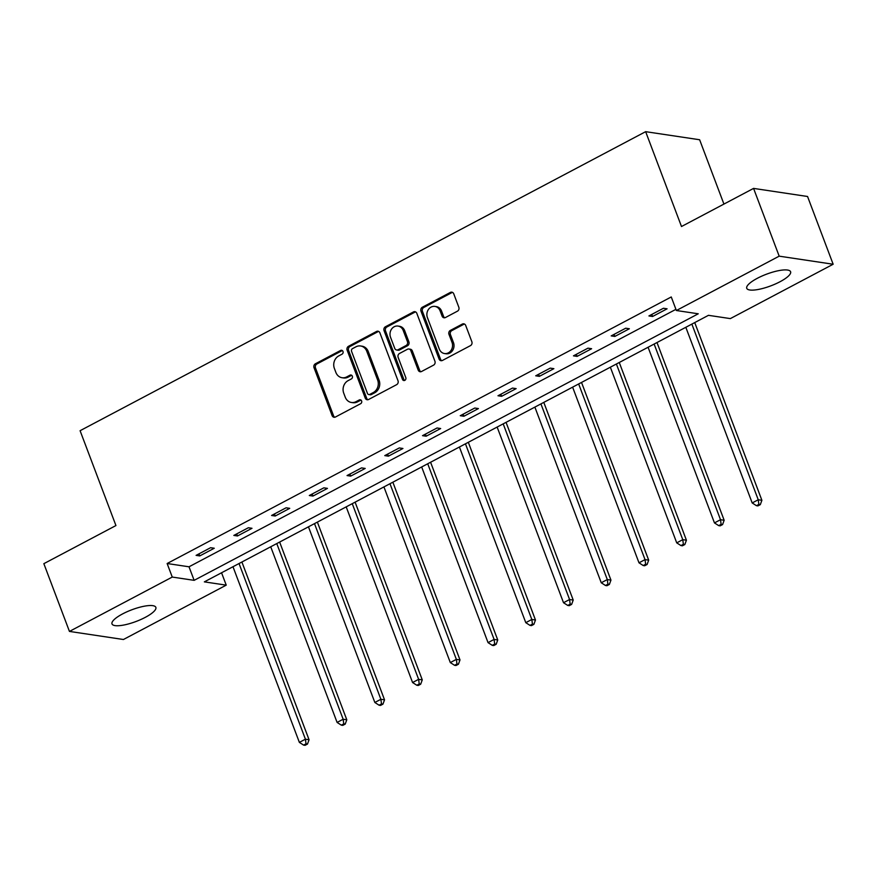 <?xml version="1.0" encoding="UTF-8"?>
<svg xmlns="http://www.w3.org/2000/svg" width="877" height="877" viewBox="0 0 877 877"><rect width="100%" height="100%" fill="white"/><g stroke="black" fill="none" stroke-linecap="round" stroke-linejoin="round"><path stroke-width="1.32" d="M342.984 351.436A2.061 1.798 -81.5 0 0 340.616 350.449L315.391 363.791A2.949 2.565 -81.5 0 0 314.021 367.704L332.109 415.588A2.949 2.565 -81.5 0 0 335.496 416.992L360.721 403.65A2.061 1.798 -81.5 0 0 359.318 399.934L356.051 401.655A9.439 8.222 -81.5 0 1 351.436 402.477A9.439 8.222 -81.5 0 1 345.231 397.16L343.729 393.17A9.439 8.222 -81.5 0 1 348.103 380.64L351.37 378.919A2.061 1.798 -81.5 0 0 349.967 375.192L346.7 376.924A9.439 8.222 -81.5 0 1 342.085 377.735A9.439 8.222 -81.5 0 1 335.88 372.418L334.378 368.439A9.439 8.222 -81.5 0 1 338.763 355.909L342.019 354.176A2.061 1.798 -81.5 0 0 342.984 351.436M342.326 350.559A2.061 1.798 -81.5 0 0 342.074 350.668L316.849 364.01A2.949 2.565 -81.5 0 0 315.479 367.923L333.567 415.808A2.949 2.565 -81.5 0 0 334.795 417.233M361.028 400.044A2.061 1.798 -81.5 0 0 360.776 400.153L357.509 401.874L356.051 401.655M351.677 375.301A2.061 1.798 -81.5 0 0 351.425 375.411L348.158 377.132L346.7 376.924M780.048 281.725A23.438 6.216 -20.7 0 1 746.744 288.303A23.438 6.216 -20.7 0 1 757.289 278.316A23.438 6.216 -20.7 0 1 790.594 271.738A23.438 6.216 -20.7 0 1 780.048 281.725M145.308 617.342A23.438 6.216 -20.7 0 1 112.004 623.92A23.438 6.216 -20.7 0 1 122.55 613.933A23.438 6.216 -20.7 0 1 155.854 607.355A23.438 6.216 -20.7 0 1 145.308 617.342M457.454 311.171A2.949 2.565 -81.5 0 0 458.824 307.257L453.749 293.828A2.949 2.565 -81.5 0 0 450.372 292.425L422.352 307.235A2.949 2.565 -81.5 0 0 420.982 311.149L439.081 359.033A2.949 2.565 -81.5 0 0 442.457 360.436L470.478 345.626A2.949 2.565 -81.5 0 0 471.848 341.712L465.709 325.477A2.949 2.565 -81.5 0 0 462.332 324.073L450.339 330.421A2.949 2.565 -81.5 0 0 448.969 334.334L452.017 342.381A7.893 6.873 -81.5 0 1 451.063 350.372A7.893 6.873 -81.5 0 1 444.496 353.541A7.893 6.873 -81.5 0 1 439.311 349.09L427.406 317.573A7.893 6.873 -81.5 0 1 428.349 309.581A7.893 6.873 -81.5 0 1 434.915 306.413A7.893 6.873 -81.5 0 1 440.101 310.853L442.085 316.115A2.949 2.565 -81.5 0 0 445.472 317.518L457.454 311.171M69.447 631.418L43.85 563.67L115.939 525.553L80.092 430.706L645.647 131.671L681.495 226.518L753.573 188.402L779.182 256.161L833.15 264.24L730.344 318.603L708.463 315.325L204.352 581.868L226.233 585.145L123.427 639.508L69.447 631.418L172.254 577.066L194.135 580.344L698.256 313.791L676.375 310.513L779.182 256.161M676.375 310.513L671.256 296.963L167.134 563.516L172.254 577.066M379.905 332.865A2.949 2.565 -81.5 0 0 376.529 331.462L348.509 346.283A2.949 2.565 -81.5 0 0 347.139 350.197L365.238 398.081A2.949 2.565 -81.5 0 0 368.614 399.484L396.634 384.663A2.949 2.565 -81.5 0 0 398.005 380.75L379.905 332.865M385.431 326.759L413.451 311.938A2.949 2.565 -81.5 0 1 416.827 313.352L434.926 361.225A2.949 2.565 -81.5 0 1 433.556 365.139L421.563 371.486A2.949 2.565 -81.5 0 1 418.186 370.083L410.842 350.657A2.949 2.565 -81.5 0 0 407.465 349.254L399.517 353.464A2.949 2.565 -81.5 0 0 398.147 357.377L405.788 377.592A2.061 1.798 -81.5 0 1 402.455 379.357L384.06 330.673A2.949 2.565 -81.5 0 1 385.431 326.759L386.889 326.978L414.909 312.157L413.451 311.938M723.931 204.078L699.627 139.75L645.647 131.671M167.134 563.516L189.015 566.794L675.926 309.34M199.748 555.919L214.262 548.246L210.612 547.697L196.097 555.371L199.748 555.919L198.969 553.858M237.481 535.968L251.995 528.294L248.344 527.746L233.83 535.419L237.481 535.968L236.702 533.907M275.214 516.016L289.728 508.342L286.077 507.794L271.574 515.468L275.214 516.016L274.435 513.955M312.946 496.064L327.461 488.39L323.821 487.842L309.307 495.516L312.946 496.064L312.168 494.003M350.69 476.112L365.205 468.439L361.554 467.89L347.04 475.564L350.69 476.112L349.912 474.051M388.423 456.161L402.938 448.487L399.287 447.939L384.773 455.612L388.423 456.161L387.645 454.1M426.156 436.209L440.671 428.535L437.031 427.987L422.517 435.661L426.156 436.209L425.378 434.148M463.9 416.257L478.414 408.583L474.764 408.035L460.25 415.709L463.9 416.257L463.111 414.185M501.633 396.294L516.147 388.621L512.497 388.083L497.983 395.757L501.633 396.294L500.855 394.233M539.366 376.343L553.88 368.669L550.23 368.132L535.715 375.805L539.366 376.343L538.588 374.282M577.099 356.391L591.613 348.717L587.974 348.169L573.459 355.843L577.099 356.391L576.321 354.33M614.843 336.439L629.357 328.765L625.707 328.217L611.192 335.891L614.843 336.439L614.064 334.378M652.576 316.487L667.09 308.814L663.44 308.265L648.925 315.939L652.576 316.487L651.797 314.426M753.573 188.402L807.553 196.492L833.15 264.24M221.552 572.769L226.233 585.145M189.015 566.794L194.135 580.344M342.085 377.735L343.543 377.954A9.439 8.222 -81.5 0 0 348.158 377.132M351.436 402.477L352.894 402.696A9.439 8.222 -81.5 0 0 357.509 401.874M378.678 331.44A2.949 2.565 -81.5 0 0 377.987 331.681L349.967 346.503A2.949 2.565 -81.5 0 0 348.597 350.416L366.696 398.29A2.949 2.565 -81.5 0 0 367.923 399.726M352.532 348.618A2.061 1.798 -81.5 0 0 351.567 351.359L367.452 393.389A2.061 1.798 -81.5 0 0 369.82 394.376L373.262 392.556A9.439 8.222 -81.5 0 0 377.647 380.026L366.783 351.293A9.439 8.222 -81.5 0 0 360.59 345.976A9.439 8.222 -81.5 0 0 355.974 346.799L352.532 348.618M368.811 394.551L370.269 394.771A2.061 1.798 -81.5 0 0 371.278 394.595L369.82 394.376M360.59 345.976L362.048 346.196A9.439 8.222 -81.5 0 1 368.241 351.513L379.105 380.245A9.439 8.222 -81.5 0 1 374.72 392.775L371.278 394.595M415.599 311.916A2.949 2.565 -81.5 0 0 414.909 312.157M408.912 349.002L410.37 349.221A2.949 2.565 -81.5 0 1 412.3 350.877L419.644 370.302A2.949 2.565 -81.5 0 0 420.872 371.727M386.889 326.978A2.949 2.565 -81.5 0 0 385.518 330.892L403.913 379.566A2.061 1.798 -81.5 0 0 404.571 380.443M403.234 330.508A7.893 6.873 -81.5 0 0 398.048 326.069A7.893 6.873 -81.5 0 0 391.471 329.237A7.893 6.873 -81.5 0 0 390.528 337.228L394.727 348.333A2.949 2.565 -81.5 0 0 398.103 349.737L406.062 345.527A2.949 2.565 -81.5 0 0 407.432 341.613L403.234 330.508L404.692 330.728A7.893 6.873 -81.5 0 0 399.506 326.288L398.048 326.069M396.667 350L398.125 350.208A2.949 2.565 -81.5 0 0 399.561 349.956L398.103 349.737M404.692 330.728L408.89 341.833A2.949 2.565 -81.5 0 1 407.52 345.746L399.561 349.956M434.915 306.413L436.384 306.632A7.893 6.873 -81.5 0 1 441.559 311.072L443.543 316.323A2.949 2.565 -81.5 0 0 444.771 317.759M444.496 353.541L445.954 353.76A7.893 6.873 -81.5 0 0 452.532 350.592A7.893 6.873 -81.5 0 0 453.475 342.6L452.017 342.381M464.492 324.052A2.949 2.565 -81.5 0 0 463.79 324.293L451.798 330.629A2.949 2.565 -81.5 0 0 450.438 334.554L453.475 342.6M452.521 292.392A2.949 2.565 -81.5 0 0 451.83 292.644L423.81 307.454A2.949 2.565 -81.5 0 0 422.44 311.368L440.539 359.252A2.949 2.565 -81.5 0 0 441.767 360.677M232.986 566.728L299.364 742.38L305.415 739.19L309.055 739.739L241.899 562.014M306.018 743.839L303.606 745.11L305.064 745.329L307.487 744.058L306.018 743.839L305.415 739.19L239.037 563.527M303.606 745.11L299.364 742.38M309.055 739.739L307.487 744.058M270.719 546.777L337.097 722.429L343.148 719.239L346.799 719.787L279.642 542.063M343.762 723.887L341.339 725.158L342.797 725.378L345.22 724.095L343.762 723.887L343.148 719.239L276.77 543.576M341.339 725.158L337.097 722.429M346.799 719.787L345.22 724.095M308.463 526.825L374.841 702.477L380.881 699.287L384.532 699.824L317.375 522.111M381.495 703.924L379.072 705.207L380.53 705.426L382.953 704.143L381.495 703.924L380.881 699.287L314.503 523.624M379.072 705.207L374.841 702.477M384.532 699.824L382.953 704.143M346.196 506.873L412.574 682.525L418.625 679.335L422.265 679.872L355.108 502.159M419.228 683.972L416.816 685.255L418.274 685.474L420.686 684.192L419.228 683.972L418.625 679.335L352.247 503.672M416.816 685.255L412.574 682.525M422.265 679.872L420.686 684.192M383.929 486.91L450.307 662.573L456.358 659.372L459.997 659.921L392.852 482.197M456.972 664.021L454.549 665.303L456.007 665.522L458.43 664.24L456.972 664.021L456.358 659.372L389.98 483.72M454.549 665.303L450.307 662.573M459.997 659.921L458.43 664.24M421.673 466.959L488.04 642.622L494.091 639.421L497.741 639.969L430.585 462.245M494.705 644.069L492.282 645.351L493.74 645.571L496.163 644.288L494.705 644.069L494.091 639.421L427.713 463.769M492.282 645.351L488.04 642.622M497.741 639.969L496.163 644.288M459.405 447.007L525.783 622.67L531.824 619.469L535.474 620.017L468.318 442.293M532.438 624.117L530.015 625.4L531.484 625.619L533.896 624.336L532.438 624.117L531.824 619.469L465.457 443.817M530.015 625.4L525.783 622.67M535.474 620.017L533.896 624.336M497.138 427.055L563.516 602.718L569.568 599.517L573.207 600.065L506.051 422.341M570.171 604.165L567.759 605.448L569.217 605.667L571.629 604.385L570.171 604.165L569.568 599.517L503.19 423.854M567.759 605.448L563.516 602.718M573.207 600.065L571.629 604.385M534.871 407.103L601.249 582.766L607.301 579.565L610.951 580.114L543.795 402.39M607.914 584.214L605.492 585.496L606.95 585.715L609.372 584.433L607.914 584.214L607.301 579.565L540.923 403.902M605.492 585.496L601.249 582.766M610.951 580.114L609.372 584.433M572.615 387.152L638.993 562.815L645.033 559.614L648.684 560.162L581.528 382.438M645.647 564.262L643.225 565.544L644.683 565.753L647.105 564.481L645.647 564.262L645.033 559.614L578.656 383.951M643.225 565.544L638.993 562.815M648.684 560.162L647.105 564.481M610.348 367.2L676.726 542.863L682.766 539.662L686.417 540.21L619.261 362.486M683.38 544.31L680.969 545.582L682.427 545.801L684.838 544.529L683.38 544.31L682.766 539.662L616.399 363.999M680.969 545.582L676.726 542.863M686.417 540.21L684.838 544.529M648.081 347.248L714.459 522.911L720.51 519.71L724.15 520.258L656.994 342.534M721.113 524.358L718.702 525.63L720.16 525.849L722.582 524.578L721.113 524.358L720.51 519.71L654.132 344.047M718.702 525.63L714.459 522.911M724.15 520.258L722.582 524.578M685.825 327.296L752.192 502.949L758.243 499.758L761.894 500.307L694.737 322.583M758.857 504.407L756.434 505.678L757.892 505.897L760.315 504.626L758.857 504.407L758.243 499.758L691.865 324.095M756.434 505.678L752.192 502.949M761.894 500.307L760.315 504.626M342.074 350.668L340.616 350.449M360.776 400.153L359.318 399.934M351.425 375.411L349.967 375.192M333.567 415.808L332.109 415.588M315.479 367.923L314.021 367.704M316.849 364.01L315.391 363.791M366.696 398.29L365.238 398.081M348.597 350.416L347.139 350.197M349.967 346.503L348.509 346.283M377.987 331.681L376.529 331.462M374.72 392.775L373.262 392.556M379.105 380.245L377.647 380.026M368.241 351.513L366.783 351.293M419.644 370.302L418.186 370.083M412.3 350.877L410.842 350.657M403.913 379.566L402.455 379.357M385.518 330.892L384.06 330.673M407.52 345.746L406.062 345.527M408.89 341.833L407.432 341.613M443.543 316.323L442.085 316.115M441.559 311.072L440.101 310.853M450.438 334.554L448.969 334.334M451.798 330.629L450.339 330.421M463.79 324.293L462.332 324.073M440.539 359.252L439.081 359.033M422.44 311.368L420.982 311.149M423.81 307.454L422.352 307.235M451.83 292.644L450.372 292.425"/></g></svg>
